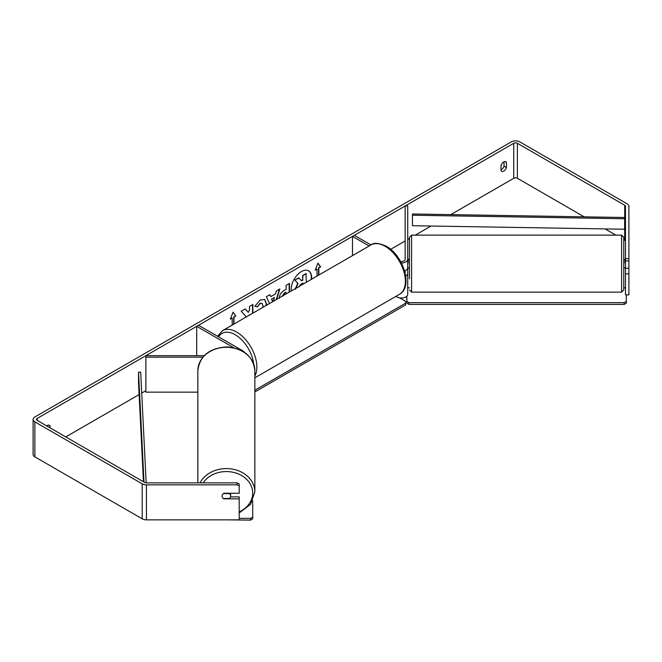 <?xml version="1.0" encoding="UTF-8"?>
<svg xmlns="http://www.w3.org/2000/svg" width="662" height="662" viewBox="0 0 662 662"><rect width="100%" height="100%" fill="white"/><g stroke="black" fill="none" stroke-linecap="round" stroke-linejoin="round"><path stroke-width="0.99" d="M407.726 262.955L408.156 262.955L408.156 259.355L407.726 259.355M400.576 261.49A3.856 2.226 180 0 0 405.152 259.305L405.152 205.981L407.726 205.981L407.726 267.705A6.43 3.715 180 0 1 404.556 270.899M407.726 259.305A6.43 3.715 180 0 1 401.395 263.013M405.682 276.013A6.43 3.715 0 0 0 407.726 273.298L407.726 294.3A6.43 3.715 180 0 1 403.754 297.726A6.43 3.715 180 0 1 396.745 296.924L395.851 296.411M254.853 377.812L399.484 294.309A28.507 16.459 -120 0 0 403.853 271.47A28.507 16.459 -120 0 0 385.234 246.355A28.507 16.459 -120 0 0 370.977 244.94L354.319 235.324L352.498 236.375L352.498 255.615M369.156 245.991L352.498 236.375M407.726 273.298L407.726 267.853L408.156 267.853M405.152 273.174L405.152 270.667M244.27 352.167A6.43 3.715 0 0 0 242.78 350.819L198.526 325.274L196.705 326.325L196.705 355.676M202.862 357.157L145.872 357.157L145.872 355.676L204.202 355.676M233.802 347.74L196.705 326.325M145.872 357.157L145.872 392.152L197.847 392.152M197.847 482.871L197.847 370.588A28.507 23.278 -0 0 1 226.346 347.31A28.507 23.278 -0 0 1 254.853 370.588L254.853 491.841A28.507 23.278 180 0 0 231.948 469.027A28.507 23.278 180 0 0 200.048 482.871M230.633 493.248L230.633 496.053A4.286 3.5 -0 0 1 229.408 498.503L223.284 498.503A4.286 3.5 -0 0 1 222.06 496.053A4.286 3.5 -0 0 1 223.284 493.604L229.408 493.604A4.286 3.5 -0 0 1 230.633 496.053M311.512 279.273A14.456 8.349 120 0 0 308.624 270.857A14.456 8.349 120 0 0 301.4 271.577A14.456 8.349 120 0 0 291.288 290.949M311.157 279.48A14.456 8.349 120 0 0 308.475 270.775M504.039 161.851L504.039 166.162A4.286 2.474 -60 0 1 501.316 169.712A4.286 2.474 -60 0 1 501.01 169.869M503.741 171.11A4.286 2.474 -60 0 1 501.597 171.317A4.286 2.474 -60 0 1 501.01 170.705L501.01 165.558A4.286 2.474 -60 0 1 505.884 161.793A4.286 2.474 -60 0 1 506.463 162.405L506.463 167.56A4.286 2.474 -60 0 1 503.741 171.11M252.884 313.118L252.884 304.503L249.524 306.44L249.524 310.056L248.3 312.348L245.246 308.914L241.208 311.239L245.958 316.477L245.47 317.404M269.508 303.519L266.356 296.725L269.939 294.656L270.816 296.634L275.508 293.92L276.368 290.941L279.836 288.938L276.675 299.381M584.149 216.83L517.378 178.285A2.574 1.481 0 0 0 513.745 178.285L450.805 214.62M431.036 226.032L415.273 235.134M409.439 238.502L407.726 239.495M405.152 240.976L390.679 249.334M145.872 390.671L141.709 393.071M139.119 394.569L65.77 436.912M625.474 258.627L628.9 258.627L628.9 260.878L625.474 260.878L625.474 206.304A2.574 1.481 0 0 0 624.721 205.253L517.378 143.282A2.574 1.481 0 0 0 513.745 143.282L37.279 418.367A2.574 1.481 0 0 0 36.526 419.418A2.574 1.481 0 0 0 37.279 420.469L144.622 482.441A2.574 1.481 0 0 0 146.443 482.871L237.062 482.871L239.205 483.881L239.205 493.248L223.773 493.248A4.286 3.5 -0 0 0 222.06 496.053A4.286 3.5 -0 0 0 223.773 498.85L239.205 498.85L239.205 519.852L146.443 519.852A5.999 3.467 0 0 1 142.198 518.834L34.854 456.863A5.999 3.467 0 0 1 33.1 454.413L33.1 419.418A5.999 3.467 0 0 0 34.854 421.868L142.198 483.839A5.999 3.467 0 0 0 146.443 484.849L237.062 484.849L237.062 482.871M50.014 427.817L50.014 425.939A4.286 2.474 120 0 0 49.427 425.327A4.286 2.474 120 0 0 46.729 425.923M230.525 318.695L232.172 318.099L230.351 319.15L233.082 312.116L235.804 315.997L233.992 317.048L233.992 324.032M232.172 318.099L232.172 325.083M318.554 275.21L318.554 267.878L320.673 267.001L317.942 263.12L315.22 270.154L317.032 269.103L317.032 276.087M318.852 268.052L318.852 275.036M279.223 298.339C279.455 294.871 281.193 292.19 284.437 290.287L286.1 289.327L286.1 285.322L289.459 283.386L289.459 292.008M262.74 307.433L262.996 305.662L262.061 303.386L260.108 303.593L257.369 306.87L254.837 306.249L260.207 299.994L264.659 299.505L266.463 303.626L266.314 305.372M628.9 258.627L628.9 206.304A5.999 3.467 0 0 0 627.146 203.855L519.802 141.883A5.999 3.467 0 0 0 511.321 141.883L34.854 416.969A5.999 3.467 0 0 0 33.1 419.418M47.59 426.419L47.59 425.385M239.205 485.858L237.062 484.849M230.517 496.872L239.205 496.872L239.205 498.85M625.474 273.861L628.9 273.861L628.9 294.863L625.474 294.863L625.474 268.267L628.9 268.267L628.9 260.878M625.474 241.307A2.574 1.481 0 0 0 624.721 240.256L623.753 239.702M615.85 235.134L605.085 228.92M625.474 260.878L625.474 268.267M628.9 273.861L628.9 268.267M506.463 162.405L505.056 161.594M506.463 167.56L504.039 166.162M50.014 425.939L48.607 425.128M301.268 280.589L302.642 279.794L302.642 275.541L306.01 273.596L306.307 282.277M302.642 275.541L306.307 273.77M302.642 279.794L302.939 275.715M295.227 289.021L297.726 283.27L294.83 280.051L298.719 277.808L301.467 280.82L302.939 279.968M299.017 277.982L294.83 280.051M297.726 283.27L295.136 280.225M295.533 289.195L298.032 283.444M233.016 312.282L235.804 315.997M235.507 315.824L233.992 317.048M233.686 316.875L233.686 324.206M315.393 269.699L317.032 269.103M318.554 267.878L320.367 266.827L317.884 263.286M271.776 299.075L274.482 297.519L271.776 299.075L272.843 301.599M271.478 298.901L272.661 301.707M279.405 289.195L276.244 299.638M269.757 294.755L270.816 296.634M273.406 301.276L274.482 297.519M286.1 293.945L285.794 292.19L284.205 293.109L282.277 296.154M286.1 292.364L284.503 293.283L282.583 296.212M289.153 283.559L289.153 292.182M248.3 312.348L245.147 308.964M252.586 313.3L252.586 304.677M248.747 315.509L249.524 314.756M264.51 299.423L266.157 303.444L265.934 305.587M261.904 303.312L259.802 303.419L257.369 306.87M257.063 306.696L254.878 306.158M302.939 284.221L302.939 283.013L300.722 284.296L298.918 287.002M302.642 284.395L302.642 283.187M625.474 259.421L623.753 259.355L623.753 237.277L623.753 289.997L623.753 267.928L625.044 267.928M409.439 278.859L409.439 237.277L411.582 235.134L411.582 292.141L621.61 292.141L621.61 235.134L623.753 237.277M625.474 262.955L625.044 262.955L625.044 259.355M625.044 267.853L625.474 267.853M407.726 287.813L409.439 287.813M623.753 287.813L625.474 287.813M626.326 294.863L626.326 303.171L624.183 304.404L409.008 304.404L406.865 303.171L406.865 296.154M624.183 304.404L624.183 302.658L409.008 302.658L409.008 304.404M406.865 301.417L409.008 302.658M624.183 302.658L626.326 301.417M399.625 297.883L405.69 301.384L405.69 303.138L254.853 390.224M405.69 303.138L405.69 304.884L254.853 391.97M239.205 518.363L250.567 518.363L250.567 520.117L226.992 519.852M250.567 520.117L252.71 518.876L252.71 500.861M252.71 517.13L250.567 518.363M624.655 229.242L624.721 217.508L412.5 213.983L412.443 215.224L412.443 225.725L624.655 229.242L624.655 218.741L412.443 215.224M624.721 217.508L624.655 218.741M143.455 481.762L138.524 382.661L138.524 372.168L143.993 482.077M146.178 482.863L140.667 372.127L138.524 372.168M396.745 295.889L396.745 296.924M203.143 482.871A26.364 21.523 -0 0 1 232.792 472.213A26.364 21.523 -0 0 1 252.71 493.082A26.364 21.523 -0 0 1 239.205 511.875M513.745 143.282L513.745 178.285M37.279 418.367L37.279 420.469M146.443 484.849L146.443 519.852M517.378 143.282L517.378 178.285M624.721 205.253L624.721 240.256M34.854 421.868L34.854 456.863M142.198 483.839L142.198 518.834M399.484 294.309C413.336 287.118 403.232 255.234 386.302 246.247C378.763 242.921 373.649 242.482 370.977 244.94L222.465 330.686A28.507 16.459 60 0 1 236.715 332.101A28.507 16.459 60 0 1 254.853 375.999M253.637 363.752A26.364 15.218 -120 0 0 235.2 334.724A26.364 15.218 -120 0 0 218.601 336.867M239.205 512.976L250.592 504.312L254.853 491.841M197.847 370.588C199.717 355.891 209.407 347.997 226.909 346.921C243.823 348.435 253.141 356.322 254.853 370.588M411.582 235.134L621.61 235.134M408.156 259.355L409.439 259.355M408.156 267.928L409.439 267.928M411.582 292.141L409.439 289.997M621.61 292.141L623.753 289.997M222.465 330.686L217.566 336.263"/></g></svg>
